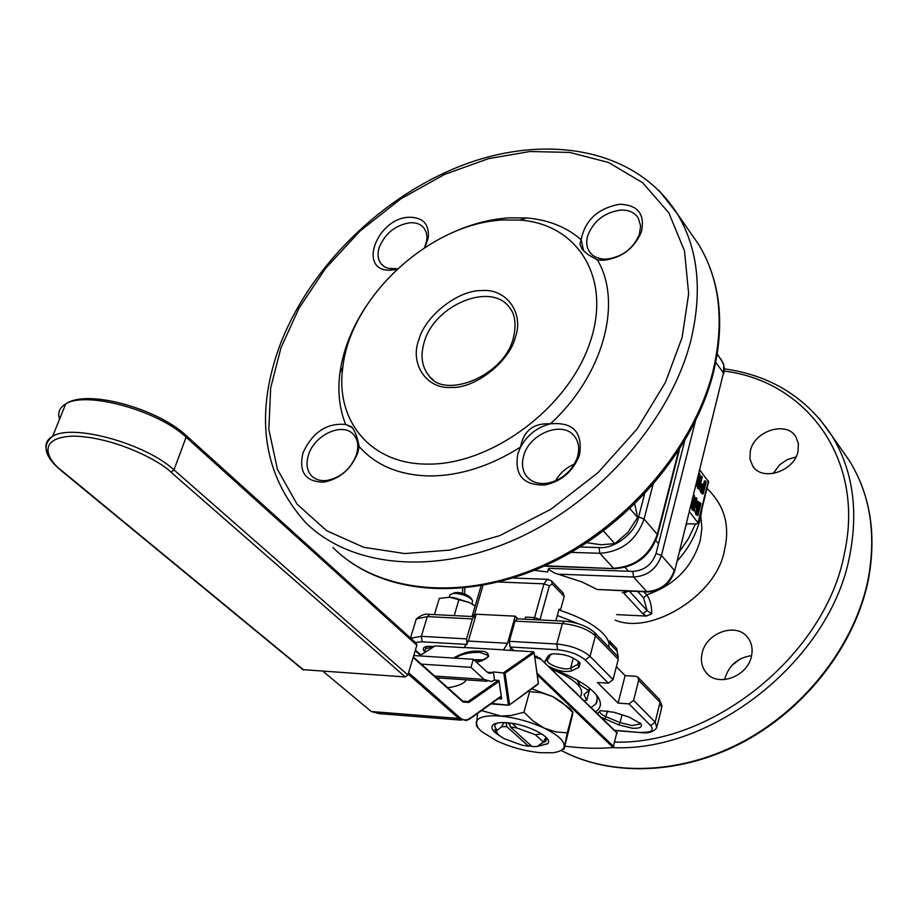 <?xml version="1.0" encoding="UTF-8"?>
<svg xmlns="http://www.w3.org/2000/svg" width="918" height="918" viewBox="0 0 918 918"><rect width="100%" height="100%" fill="white"/><g stroke="black" fill="none" stroke-linecap="round" stroke-linejoin="round"><path stroke-width="1.38" d="M615.014 742.111C714.273 744.831 826.12 653.1 844.422 553.347C865.238 459.574 806.681 381.142 724.245 371.079M616.552 614.624L646.283 616.07L651.711 613.913C651.723 605.455 650.047 599.087 646.662 594.807C674.26 585.5 692.115 567.416 700.227 540.53L701.914 528.102L700.824 516.26M751.578 655.647C737.923 657.598 729.03 665.206 724.887 678.471L724.646 679.607M702.098 653.283C706.126 632.468 736.81 621.888 747.883 637.723C751.75 642.91 752.944 649.037 751.475 656.106C747.688 676.876 717.245 687.662 706.011 672.435C701.777 667.065 700.48 660.685 702.098 653.283M795.975 456.934L787.288 459.608L779.749 464.692L773.071 473.55M750.327 451.013C754.148 430.806 786.611 420.524 795.872 436.819L798.385 443.555L798.052 451.208C794.46 471.439 762.112 481.858 752.714 466.034L749.96 459.023L750.327 451.013M731.933 665.366L740.585 658.757M564.214 596.448L552.177 583.986L551.649 581.06L563.182 593.005L564.214 596.448L560.382 610.493C579.866 616.93 594.107 624.607 603.092 633.523C607.888 638.584 609.77 643.093 608.714 647.064M684.633 441.099L656.06 553.439C651.998 564.604 644.252 570.594 632.823 571.409L548.631 568.334L549.102 569.78L554.77 573.13L581.84 581.897L597.251 589.494L647.201 591.915M548.631 568.334L547.621 571.983L534.391 570.319M596.23 694.639L597.354 698.265L596.872 702.155L595.885 703.888L591.181 707.537M579.097 661.901L577.72 664.471L570.617 668.086C565.167 671.391 544.443 663.771 547.667 659.629L551.133 654.098M601.106 717.188L618.686 724.853L632.433 728.238C639.743 728.571 642.6 727.113 641.016 723.866L629.335 717.165L614.027 712.276L600.464 710.635L597.411 713.596M640.018 722.695L639.766 724.027L632.077 725.564L620.04 722.604L606.213 716.82C601.198 714.571 599.133 712.552 600.016 710.739L600.028 710.727M464.829 588.025L464.646 593.992M651.711 613.913L647.075 610.493L643.587 597.928L646.662 594.807L643.92 591.777M627.258 591.559L623.873 593.166L642.852 613.752L647.075 610.493L629.358 591.169M642.852 613.752L646.283 616.07M560.382 610.493L559.051 609.127L555.872 620.752M609.357 642.325L611.17 645.056L610.608 642.187L616.678 648.475L618.273 657.483M610.47 642.038L609.713 640.948M686.4 523.776L696.154 524.006L698.38 523.317L689.418 511.67M475.375 616.988L474.113 616.621L472.368 618.916L466.551 638.894L421.351 636.323L427.306 616.609L472.368 618.916M616.368 666.686L625.112 675.625L635.967 676.325L638.033 677.3L638.653 680.318L633.615 700.354L629.014 703.899L618.124 703.119L625.112 675.625M698.483 522.916L708.593 481.881L699.791 470.005M551.087 668.545C575.173 677.312 590.836 686.859 598.088 697.175C601.852 703.337 600.992 708.191 595.507 711.748M425.895 648.337L426.331 646.501M618.124 703.119L597.377 682.453L608.382 683.187L613.052 679.584L618.262 659.319L617.458 656.083M517.442 618.812L515.009 621.107L562.344 623.529C576.493 624.917 587.52 629.002 595.426 635.807L618.262 659.319M524.832 619.18L525.635 617.103L534.597 617.55L533.806 619.639M699.562 479.873L700.503 476.109L701.559 476.121L699.355 484.842L699.814 473.94L699.046 472.988M696.039 485.083L696.739 485.955L698.919 477.176L698.495 488.124L699.286 489.099L697.439 488.112L697.68 482.157M703.188 493.918L706.16 481.87L705.449 480.975L704.278 485.691L702.098 483.958L700.824 486.196L701.57 491.922L703.188 493.918L702.121 493.907L700.503 491.899L699.47 488.342M700.423 484.486L701.582 483.947M703.475 484.681L704.393 480.963L705.449 480.975M694.18 501.526L695.133 497.694L696.2 497.717L693.974 506.518L694.433 495.548L693.664 494.607M690.623 506.828L691.334 507.688L693.538 498.818L693.101 509.846L693.893 510.798L692.034 509.823L692.287 503.833M697.898 515.652L700.904 503.489L698.139 501.4L696.085 505.462L696.831 514.355L697.898 515.652L695.764 514.332L694.433 508.641M695.89 502.789L697.841 501.4M434.019 646.501L427.409 646.306C423.141 647.029 422.211 648.831 424.621 651.711M513.896 650.621L510.11 646.983L557.582 649.76C569.355 651.011 578.592 654.419 585.271 659.985L608.382 683.187M549.044 666.548C557.96 671.115 565.591 672.527 571.937 670.783L579.051 667.179L580.119 663.14C573.498 656.783 564.272 653.685 552.441 653.845L548.253 655.819L545.154 660.914L545.062 662.67M564.708 621.199L562.344 623.529L556.778 644.034L509.306 641.326L515.009 621.107M509.306 641.326L510.11 646.983M467.124 644.207L466.551 638.894M696.739 485.955L695.821 485.943M698.495 488.124L697.439 488.112M699.286 489.099L702.281 477.016L701.559 476.121M700.824 486.196L700.009 486.184M701.57 491.922L700.503 491.899M691.334 507.688L690.405 507.665M693.101 509.846L692.034 509.823M693.893 510.798L696.923 498.6L696.2 497.717M696.085 505.462L695.224 505.451M696.831 514.355L695.764 514.332M703.234 486.15L703.957 487.033L702.798 491.692L701.536 487.079L702.27 485.599L703.234 486.15L701.972 485.897M699.505 503.534L697.508 513.426L696.842 506.38L698.414 502.995L699.505 503.534L698.128 503.179M701.983 490.682L702.89 487.022L703.957 487.033M702.89 487.022L702.178 486.127M696.716 512.29L698.793 503.936L699.849 503.948M682.108 337.503L688.661 293.771L684.518 251.016L668.866 212.907L642.657 182.728L608.473 162.452L569.78 152.422L529.973 151.516L488.56 158.63L444.541 174.431L400.684 198.942L360.097 230.992L325.58 268.354L298.981 308.207L280.988 347.773L270.672 387.878L268.848 429.417L277.408 469.316L297.019 504.108L326.647 530.73L363.723 547.3L404.781 553.565L449.923 550.089L499.908 535.561L550.892 509.26L598.111 472.575L637.195 428.832L665.401 382.427L682.108 337.503M418.837 339.752C425.137 315.953 457.979 290.134 481.445 290.593C505.784 288.057 524.281 312.487 515.411 337.147C509.605 361.703 474.996 388.762 451.151 387.465C426.308 389.243 409.577 363.574 418.837 339.752M308.54 454.766C314.61 434.662 343.08 421.787 353.545 434.604C357.068 438.597 358.376 443.819 357.492 450.268L356.333 455.041C350.561 469.236 340.67 477.727 326.693 480.493C320.348 481.135 315.287 479.575 311.523 475.811C306.773 470.486 305.786 463.464 308.54 454.766M397.528 268.779L387.786 268.274L384.412 266.748L381.108 263.833C377.757 259.392 377.172 253.793 379.363 247.022C385.457 233.046 395.715 224.944 410.139 222.741C416.302 222.466 420.96 224.29 424.127 228.249L426.193 232.197L426.973 236.901L426.652 241.032L424.506 247.688M587.658 235.846C593.453 221.066 604.388 212.483 620.465 210.107C628.532 209.774 634.43 212.345 638.159 217.818L640.638 225.966L639.353 234.457C633.087 248.835 622.14 257.051 606.523 259.094L603.906 259.094C597.411 258.658 592.592 256.202 589.448 251.727C586.545 247.252 585.959 241.962 587.658 235.846M523.616 456.016C529.227 433.273 563.423 420.111 574.725 436.612C578.696 442.006 579.66 448.581 577.651 456.338L577.009 458.38C571.271 472.001 561.311 480.309 547.128 483.27C538.407 484.348 531.625 482.099 526.806 476.545C522.48 470.957 521.413 464.118 523.616 456.016M574.381 464.072C566.211 467.583 559.888 473.195 555.436 480.894M583.607 250.878L581.128 239.724C585.145 220.022 598.008 208.202 619.719 204.255C638.044 204.944 645.251 214.215 641.338 232.059C634.154 248.537 621.624 257.947 603.734 260.287L597.4 259.909C622.84 302.366 603.493 375.244 550.387 423.829C533.519 422.946 523.57 430.703 520.552 447.089C527.345 434.88 537.294 427.122 550.387 423.829C572.912 421.844 582.666 431.953 579.66 454.146L578.914 456.487C572.35 472.104 560.932 481.606 544.672 485.002C523.18 485.392 514.229 474.996 517.844 453.825L520.552 447.089C489.845 466.401 459.31 476.017 428.947 475.949C398.986 475.134 375.726 465.323 359.156 446.538L357.699 452.987C351.078 469.247 339.763 478.966 323.744 482.134C305.407 481.904 298.499 472.093 303.043 452.7C312.636 432.183 326.842 422.762 345.65 424.437L352.363 427.65M396.748 269.502L389.347 270.248C357.263 270.156 377.493 217.796 409.325 217.233C423.209 217.394 429.509 224.348 428.236 238.095L424.942 247.401M503.523 219.953L519.886 220.091C578.168 223.992 612.604 279.026 589.505 343.917C567.198 408.843 490.35 465.403 427.191 464.095C370.138 464.233 335.036 420.18 342.85 367.143C350.596 296.353 431.035 222.822 503.523 219.953M597.4 259.909L587.979 254.561L582.219 249.283L579.912 244.268L581.128 239.724C566.417 226.987 548.241 219.735 526.611 217.968L509.329 217.83C488.95 219.161 468.536 224.749 448.076 234.595M359.156 446.538C357.538 437.645 355.025 431.024 351.583 426.698L345.65 424.437C339.419 408.843 337.514 391.711 339.912 373.041C343.045 350.355 351.72 328.162 365.961 306.474M580.027 547.002L599.087 547.576C614.211 549.331 635.818 532.612 638.607 516.96L644.574 494.056M504.005 722.558L501.503 726.769L506.747 726.597L528.619 746.311L521.986 745.164L504.005 738.646L498.531 734.928L494.756 729.512M541.735 733.907L535.297 734.675L517.018 728.02L512.313 723.361M501.503 726.769L495.927 731.439M509.719 722.994L510.282 726.884L532.119 746.609L537.351 746.472L543.249 741.939L545.969 737.475L545.889 741.285L546.497 739.013M510.282 726.884L517.018 728.02M535.297 734.675L543.249 741.939M506.747 726.597L506.174 722.661M530.329 744.991L528.619 746.311M507.826 722.787L509.972 724.727M578.283 623.747L557.318 615.462M491.945 726.39C491.44 728.938 493.746 731.875 498.864 735.226M529.307 745.772L531.499 746.047M537.179 746.495L547.748 743.718C553.956 737.842 527.093 723.923 506.92 722.707C499.495 722.191 494.722 723.028 492.61 725.231C490.568 728.008 492.863 731.508 499.472 735.72M511.142 741.228L512.129 741.583M529.204 745.864L531.625 746.162M496.764 740.895L481.411 731.428L478.06 727.859L476.178 722.673C477.165 717.348 484.934 715.122 499.507 716.006C514.734 717.417 529.629 721.456 544.202 728.123C558.029 734.951 564.685 741.113 564.18 746.598C563.377 749.937 559.441 751.991 552.361 752.76L540.082 752.691C525.28 751.199 510.833 747.263 496.764 740.895M497.281 723.04L495.364 724.336L494.653 726.23L497.063 730.487M537.455 746.391L547.782 743.614L548.367 742.513M570.158 708.811L572.843 712.139L572.419 715.34L564.019 749.237L567.255 732.874L555.665 731.853L544.202 728.123L533.542 721.353L523.937 712.253L511.601 715.386L501.217 716.097L481.548 710.566M477.567 713.401L476.396 725.69M541.31 743.431L545.889 741.285M528.619 691.036L529.606 691.598L523.937 712.253M567.255 732.874L572.683 712.299L561.839 702.201L552.705 696.544L541.31 692.746L529.606 691.598M569.814 708.386L552.705 696.544L531.74 688.775M577.824 694.547L571.432 688.328M580.773 696.073C584.617 688.064 574.989 679.136 551.89 669.314M576.997 679.963L579.074 684.3L588.782 690.692L583.963 694.501L586.74 700.308L583.928 700.48M560.6 672.148L567.083 674.96M586.74 700.308L589.838 688.454M588.782 690.692L589.448 688.144M579.074 684.3L579.797 681.569M509.433 704.921L537.948 684.277L538.315 683.256M483.579 659.847L473.768 659.698M419.56 655.922L435.063 645.928L464.129 647.66L468.375 641.051L507.574 643.3L503.397 649.99L533.599 651.791L534.035 652.928L505.038 673.169L493.345 671.919L490.958 673.261L487.217 672.171L473.321 659.285L470.991 667.34L484.107 679.412L491.52 681.569L494.538 680.135L493.345 671.919M494.538 680.135L498.979 680.433L501.653 698.896L498.256 698.644M435.063 645.928L434.306 646.41M533.599 651.791L503.741 672.607L508.354 704.657L509.536 704.404L505.038 673.169M534.092 652.423L535.16 659.985L534.035 652.928M510.982 647.821L509.96 650.38M507.574 643.3L515.227 616.162L517.936 618.835M468.375 641.051L476.19 614.211L515.227 616.162M473.321 659.285L413.731 655.567M509.123 705.15L538.361 683.554L535.16 660.019M421.293 664.127L470.991 667.34M482.684 660.249L474.308 660.203M447.789 687.754C458.289 686.171 464.439 683.531 466.241 679.836M61.334 470.739L302.929 669.647L405.286 676.956L407.867 674.96L416.852 645.262L416.416 643.357M461.513 720.171L378.95 713.584L371.308 711.53L322.998 671.299M616.839 732.69L613.086 747.493C599.052 748.813 582.964 748.388 564.822 746.219M439.768 678.035L437.737 678.792M634.774 504.051L637.62 517.5L627.878 532.429L614.796 543.628L601.244 544.764L586.751 542.699M629.955 508.652L637.62 517.5M603.424 530.948L614.796 543.628M472.15 604.067L472.506 600.521C469.396 596.815 463.969 594.451 456.223 593.43L453.056 593.476L450.038 594.703L449.636 596.023M472.334 600.246L471.014 598.192C468.478 595.174 464.06 593.246 457.749 592.408L452.631 593.544M424.908 650.77L425.539 648.67L433.675 646.731M469.178 602.449L453.962 597.675L449.625 597.239L469.178 602.449L473.275 604.836L469.178 602.449M475.134 606.155L472.931 604.549M434.432 614.612L439.297 598.421L449.625 597.239M459.034 599.328L454.215 615.611M706.975 488.445C724.371 505.084 730.223 525.521 724.543 549.756C717.52 594.623 651.47 635.566 615.129 620.098M561.127 750.373C611.354 777.11 682.671 774.505 744.991 740.516C807.22 706.424 855.048 643.311 868.015 579.855C876.495 534.678 870.413 495.181 849.758 461.352L841.221 449.086M611.904 747.608C713.883 752.863 831.065 658.516 849.77 555.252C858.525 509.926 852.719 470.326 832.362 436.463L819.567 418.803M695.419 523.983L688.638 538.292L679.423 551.775M686.859 523.788L685.907 525.762M548.253 655.819L550.88 654.167M623.356 592.489L623.873 593.166M643.587 597.928L637.746 591.525M617.24 651.332L611.17 645.056M498.841 582.001L543.961 583.837L549.354 585.845L552.177 583.986M549.354 585.845L539.922 619.948M540.025 619.57L534.597 617.55L543.961 583.837L547.162 579.361L551.454 580.853M558.041 574.152L633.558 577.02L632.823 571.409M597.251 589.494L646.708 591.548L633.558 577.02C647.351 576.16 656.645 568.976 661.442 555.47L656.06 553.439M616.506 648.303L618.307 657.254M708.386 480.768L698.162 522.239M512.978 578.007L548.459 579.373M472.437 615.427L474.491 614.544L482.971 585.443M473.677 616.598L474.491 614.544L476.075 614.624M674.661 570.916L723.487 372.915L674.546 571.34C670.002 584.215 661.086 591.077 647.821 591.938L646.708 591.548C660.398 590.744 669.601 583.641 674.317 570.227L661.442 555.47L695.385 421.282M720.848 358.869L723.763 365.123L723.487 372.915L715.753 362.415M579.051 667.179L577.72 664.471L578.547 661.373M571.937 670.783L570.617 668.086L573.302 658.045M607.762 710.796L604.859 719.069M618.686 724.853L620.04 722.604L622.014 714.824M429.831 614.371L427.306 616.609L416.29 618.984L415.487 621.612M659.216 699.16L661.614 707.893L657.265 725.69M638.653 680.318L660.031 702.339L655.177 722.145L656.795 727.607C653.834 731.795 648.854 733.482 641.854 732.69L614.567 730.28M594.635 632.536L595.426 635.807L590.022 656.324L585.271 659.985M415.338 642.393L422.188 641.831L466.987 644.459M420.869 654.982L415.395 650.07M629.014 703.899L650.655 725.622C654.373 730.453 651.137 732.702 640.936 732.369M547.667 659.629L545.154 660.914M410.713 638.217L421.351 636.323L422.188 641.831M650.655 725.622L655.177 722.145L633.615 700.354M613.052 679.584L590.022 656.324C582.058 649.577 570.985 645.48 556.778 644.034L557.582 649.76M690.003 232.047L698.77 244.636C719.815 279.542 724.566 321.644 713.045 370.941C693.641 449.063 624.389 528.94 542.779 565.477C461.088 602.105 377.527 592.385 332.97 547.541M659.147 190.611L677.186 213.642C698.231 248.629 702.752 291.04 690.749 340.888C670.576 419.87 599.867 501.113 516.995 538.625C434.053 576.229 349.666 566.968 305.097 522.021C263.455 474.893 254.665 417.036 278.728 348.473C307.989 267.895 382.714 194.627 465.851 164.001C548.597 133.741 636.415 149.072 677.186 213.642L698.77 244.636C720.205 280.472 725.128 322.975 713.55 372.157M424.311 341.852C434.73 304.432 492.014 281.264 509.857 308.035C511.487 310.181 518.004 318.018 513.403 337.847C504.269 376.541 443.738 399.858 428.66 375.382C421.683 366.408 420.237 355.232 424.311 341.852M638.607 516.96L644.069 519.026L652.939 484.796M599.087 547.576L599.844 553.279C621.601 551.764 636.346 540.358 644.069 519.026L657.288 534.368L678.62 450.761M571.076 552.361L599.844 553.279L613.511 568.242C635.107 566.831 649.703 555.528 657.288 534.368L657.529 535.55C650.116 556.147 635.853 567.175 614.716 568.644L544.948 565.786M433.021 379.57L430.622 377.516M476.557 662.28C494.595 657.942 488.583 650.46 480.011 651.252C471.496 650.449 462.661 652.709 453.538 658.045M455.144 658.149C461.054 654.155 469.247 652.216 479.701 652.342L487.894 655.268L487.963 656.6M464.336 647.523L503.603 649.852M492.415 672.561L487.286 672.228M508.801 705.219L491.578 703.418M490.981 703.831L508.561 705.139M484.107 679.412L434.662 676.05M64.811 406.089L62.194 412.595M59.555 419.147C57.501 412.607 59.532 407.558 65.648 403.989C85.615 390.575 158.309 410.53 186.09 437.197L185.769 435.178M407.867 674.96L173.972 469.89L186.09 437.197L416.852 645.262M408.154 674.007L458.816 718.461L371.308 711.53M413.157 657.472L463.223 702.109L468.983 702.419L499.105 681.305M501.239 696.062L470.268 718.151C466.631 720.619 463.142 720.469 459.815 717.704L408.556 672.664M613.855 746.69L537.019 673.158M534.746 657.116L541.092 659.319L617.229 733.356M303.743 669.979L62.091 470.968C47.885 460.779 34.895 437.266 73.761 436.096C115.599 437.175 160.994 461.628 171.012 472.219L405.286 676.956M48.952 455.58C43.903 447.066 45.143 440.629 52.67 436.279C72.533 423.393 145.755 443.589 173.972 469.89L171.012 472.219M466.195 720.55L469.844 718.909L466.195 720.55L458.816 718.461L459.815 717.704M537.248 674.787L613.086 747.493M540.576 658.504L534.62 656.152L536.973 656.336M498.313 680.387L468.111 701.524L462.787 701.134M468.983 702.419L468.111 701.524L466.482 702.293L463.234 701.639M462.718 701.237L463.223 702.109M469.844 718.909L470.268 718.151M537.225 674.661L538.051 673.938M617.148 732.793L541.092 659.319M62.091 470.968L61.254 470.67C44.431 456.613 41.574 445.15 52.67 436.279L65.648 403.989C87.061 388.417 158.16 409.084 185.872 435.27L416.508 643.449M832.362 436.463L831.892 435.706C806.761 397.62 770.913 375.336 724.348 368.852M831.903 435.717L849.288 460.584M702.178 507.918L700.445 517.913M849.77 461.364C870.585 495.525 876.747 535.217 868.244 580.417M868.176 580.704C855.117 644.241 807.347 707.09 745.221 741.021C683.015 774.815 611.709 777.42 561.093 750.396M597.354 698.219L595.885 703.888M706.011 672.435L707.262 673.801M752.714 466.034L753.747 467.388M462.683 588.231L462.477 593.28M699.883 520.196C695.752 535.332 688.156 548.998 677.082 561.162M628.796 591.146L622.243 592.718M481.089 585.776L472.07 616.517M723.786 373.672L724.348 368.829L723.533 363.826L717.279 353.992M597.664 696.533L598.088 697.175M579.166 662.199L578.776 663.645M640.053 722.891L639.766 724.027M410.495 638.021L416.29 618.984C421.075 615.049 425.344 613.499 429.073 614.337L474.113 616.621M638.033 677.3L659.411 699.355L662.107 706.183M516.708 618.778L564.008 621.165C577.02 622.232 587.29 626.087 594.83 632.731L617.653 656.278M701.042 483.947L702.098 483.958M697.072 501.377L698.139 501.4M415.211 650.69L420.364 655.314M614.83 730.544L641.349 732.644M357.492 450.268L359.018 447.514M392.697 269.1L389.347 270.248M603.906 259.094L600.728 260.276M519.886 220.091L526.611 217.968M312.464 476.706L311.523 475.811M381.934 264.763L381.108 263.833M590.492 253.104L589.448 251.727M528.102 477.968L526.806 476.545M713.309 373.098C694.628 446.997 632.215 522.021 556.331 560.336C480.412 598.502 398.928 597.366 348.278 560.565M326.693 480.493L323.744 482.134M426.652 241.032L428.236 238.095M639.353 234.457L641.338 232.059M577.009 458.38L578.914 456.487M547.128 483.27L544.672 485.002M581.576 248.399L582.746 249.937M342.85 367.143L339.912 373.041M679.492 449.395L657.644 535.079M614.027 568.621L544.213 566.119M496.259 732.231L495.513 731.015M478.06 727.859L476.327 725.587M488.066 656.416L488.124 655.406C490.315 656.232 486.448 658.516 476.522 662.257M434.88 645.951L419.423 655.922M488.651 673.101L490.958 673.261M490.912 703.888L508.652 705.208M436.647 677.817L486.942 681.259M538.453 683.359L535.171 660.053M464.175 702.121L466.482 702.293L463.085 701.398L413.295 657.001M501.297 696.475L470.165 718.691M625.124 567.404L628.6 571.248M655.854 540.518L658.55 543.64M450.038 594.703L449.281 597.228M455.179 592.454L453.056 593.476M425.539 648.67L424.311 652.767"/></g></svg>
